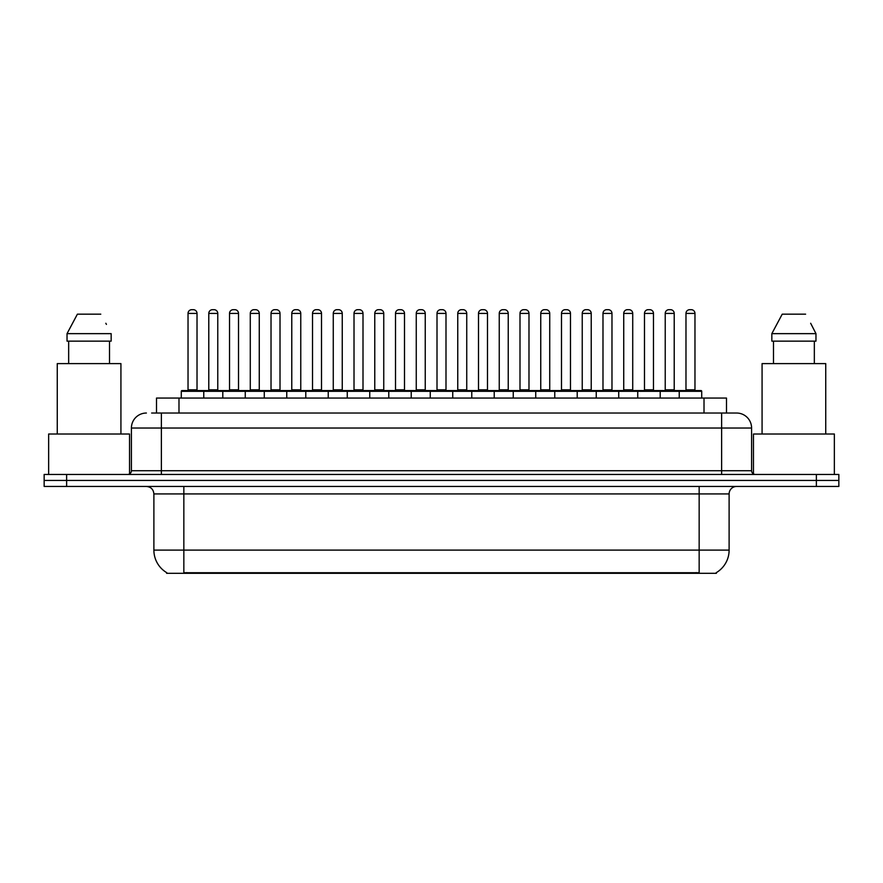 <?xml version="1.0" encoding="UTF-8"?>
<svg xmlns="http://www.w3.org/2000/svg" width="883" height="883" viewBox="0 0 883 883"><rect width="100%" height="100%" fill="white"/><g stroke="black" fill="none" stroke-linecap="round" stroke-linejoin="round"><path stroke-width="1.32" d="M156.512 413.034L156.512 398.056L726.488 398.056L726.488 413.034M716.389 572.592L716.389 573.321L166.611 573.321L166.611 572.592M166.832 572.725A26.214 26.214 0 0 1 153.885 550.109L183.841 550.109L183.841 572.725L699.159 572.725L699.159 550.109L729.115 550.109L729.115 493.928A7.494 7.494 0 0 1 736.61 486.445M153.885 550.109L153.885 493.928C153.432 489.381 150.938 486.886 146.39 486.445M716.168 572.725A26.214 26.214 0 0 0 729.115 550.109M66.622 474.458L838.85 474.458L838.85 480.451L44.15 480.451L44.15 486.445L66.622 486.445L66.622 480.451L44.15 480.451L44.15 474.458L66.622 474.458L66.622 480.451L838.85 480.451L838.85 486.445L66.622 486.445M151.975 413.034L731.367 413.034M151.633 413.034L161.368 413.034L161.368 428.023L131.412 428.023L131.412 470.716A3.742 3.742 0 0 1 127.66 474.458M146.39 413.034A14.978 14.978 0 0 0 131.412 428.023M736.61 413.034A14.978 14.978 0 0 1 751.588 428.023L721.632 428.023L721.632 413.034L736.378 413.034M751.588 428.023L751.588 470.716C751.786 472.968 753.044 474.215 755.34 474.458M679.237 398.056L679.237 391.312A0.751 0.751 0 0 1 679.987 390.562L700.959 390.562A0.751 0.751 0 0 1 701.709 391.312L181.291 391.312A0.751 0.751 0 0 1 182.041 390.562L203.013 390.562A0.751 0.751 0 0 1 203.763 391.312L203.763 398.056M197.019 313.421L188.035 313.421A3.742 3.742 0 0 1 191.777 309.679L193.278 309.679A3.742 3.742 0 0 1 197.019 313.421L197.019 389.822A0.751 0.751 0 0 0 197.77 390.562M188.035 313.421L188.035 389.822A0.751 0.751 0 0 1 187.284 390.562M181.291 391.312L181.291 398.056M224.514 391.312A0.751 0.751 0 0 0 223.763 390.562L202.792 390.562M208.785 313.421A3.742 3.742 0 0 1 212.527 309.679L214.028 309.679A3.742 3.742 0 0 1 217.77 313.421L208.785 313.421L208.785 389.822A0.751 0.751 0 0 1 208.035 390.562M217.77 313.421L217.77 389.822A0.751 0.751 0 0 0 218.52 390.562M222.792 398.056L222.792 391.312A0.751 0.751 0 0 1 223.542 390.562L244.514 390.562A0.751 0.751 0 0 1 245.264 391.312L245.264 398.056M238.52 313.421L229.525 313.421A3.742 3.742 0 0 1 233.278 309.679L234.768 309.679A3.742 3.742 0 0 1 238.52 313.421L238.52 389.822A0.751 0.751 0 0 0 239.271 390.562M229.525 313.421L229.525 389.822A0.751 0.751 0 0 1 228.785 390.562M264.282 398.056L264.282 391.312A0.751 0.751 0 0 1 265.032 390.562L286.004 390.562A0.751 0.751 0 0 1 286.754 391.312L286.754 398.056M280.01 313.421L271.026 313.421A3.742 3.742 0 0 1 274.768 309.679L276.269 309.679A3.742 3.742 0 0 1 280.01 313.421L280.01 389.822A0.751 0.751 0 0 0 280.761 390.562M271.026 313.421L271.026 389.822A0.751 0.751 0 0 1 270.275 390.562M305.783 398.056L305.783 391.312A0.751 0.751 0 0 1 306.533 390.562L327.505 390.562A0.751 0.751 0 0 1 328.244 391.312L328.244 398.056M321.511 313.421L312.516 313.421A3.742 3.742 0 0 1 316.269 309.679L317.759 309.679A3.742 3.742 0 0 1 321.511 313.421L321.511 389.822A0.751 0.751 0 0 0 322.262 390.562M312.516 313.421L312.516 389.822A0.751 0.751 0 0 1 311.776 390.562M347.273 398.056L347.273 391.312A0.751 0.751 0 0 1 348.023 390.562L368.995 390.562A0.751 0.751 0 0 1 369.745 391.312L369.745 398.056M363.001 313.421L354.017 313.421A3.742 3.742 0 0 1 357.758 309.679L359.26 309.679A3.742 3.742 0 0 1 363.001 313.421L363.001 389.822A0.751 0.751 0 0 0 363.752 390.562M354.017 313.421L354.017 389.822A0.751 0.751 0 0 1 353.266 390.562M266.004 391.312A0.751 0.751 0 0 0 265.253 390.562M244.282 390.562L265.032 390.562M250.275 313.421A3.742 3.742 0 0 1 254.028 309.679L255.518 309.679A3.742 3.742 0 0 1 259.271 313.421L250.275 313.421L250.275 389.822A0.751 0.751 0 0 1 249.525 390.562M259.271 313.421L259.271 389.822A0.751 0.751 0 0 0 260.01 390.562M307.505 391.312A0.751 0.751 0 0 0 306.754 390.562M285.783 390.562L306.533 390.562M291.776 313.421A3.742 3.742 0 0 1 295.518 309.679L297.019 309.679A3.742 3.742 0 0 1 300.761 313.421L291.776 313.421L291.776 389.822A0.751 0.751 0 0 1 291.026 390.562M300.761 313.421L300.761 389.822A0.751 0.751 0 0 0 301.511 390.562M348.995 391.312A0.751 0.751 0 0 0 348.244 390.562M327.273 390.562L348.023 390.562M333.266 313.421A3.742 3.742 0 0 1 337.008 309.679L338.509 309.679A3.742 3.742 0 0 1 342.251 313.421L333.266 313.421L333.266 389.822A0.751 0.751 0 0 1 332.516 390.562M342.251 313.421L342.251 389.822A0.751 0.751 0 0 0 343.001 390.562M129.536 473.95L129.536 434.006L48.642 434.006L48.642 474.458M120.927 434.006L120.927 363.608L57.263 363.608L57.263 434.006M109.514 341.136L109.514 363.608L109.514 341.136M67.031 333.642L77.395 314.171L67.031 333.642L67.031 341.136L111.159 341.136L111.159 333.642L67.031 333.642M106.424 324.392L105.828 323.266M68.664 341.136L68.664 363.608M100.783 314.171L77.395 314.171M834.358 474.458L834.358 434.006L753.464 434.006L753.464 473.95M825.737 434.006L825.737 363.608L762.073 363.608L762.073 434.006M811.245 324.392L815.969 333.642L771.841 333.642L782.217 314.171L771.841 333.642L771.841 341.136L815.969 341.136L815.969 333.642L815.969 341.136M815.969 333.642L810.649 323.266M773.486 341.136L773.486 363.608M814.336 363.608L814.336 341.136M805.605 314.171L782.217 314.171M388.774 398.056L388.774 391.312A0.751 0.751 0 0 1 389.513 390.562L410.496 390.562A0.751 0.751 0 0 1 411.235 391.312L411.235 398.056M404.502 313.421L395.507 313.421A3.742 3.742 0 0 1 399.259 309.679L400.75 309.679A3.742 3.742 0 0 1 404.502 313.421L404.502 389.822A0.751 0.751 0 0 0 405.253 390.562M395.507 313.421L395.507 389.822A0.751 0.751 0 0 1 394.767 390.562M430.264 398.056L430.264 391.312A0.751 0.751 0 0 1 431.014 390.562L451.986 390.562A0.751 0.751 0 0 1 452.736 391.312L452.736 398.056M445.992 313.421L437.008 313.421A3.742 3.742 0 0 1 440.749 309.679L442.251 309.679A3.742 3.742 0 0 1 445.992 313.421L445.992 389.822A0.751 0.751 0 0 0 446.743 390.562M437.008 313.421L437.008 389.822A0.751 0.751 0 0 1 436.257 390.562M471.765 398.056L471.765 391.312A0.751 0.751 0 0 1 472.504 390.562L493.487 390.562A0.751 0.751 0 0 1 494.226 391.312L494.226 398.056M487.493 313.421L478.498 313.421A3.742 3.742 0 0 1 482.25 309.679L483.741 309.679A3.742 3.742 0 0 1 487.493 313.421L487.493 389.822A0.751 0.751 0 0 0 488.233 390.562M478.498 313.421L478.498 389.822A0.751 0.751 0 0 1 477.747 390.562M390.496 391.312A0.751 0.751 0 0 0 389.745 390.562M368.774 390.562L389.513 390.562M374.767 313.421A3.742 3.742 0 0 1 378.509 309.679L380.01 309.679A3.742 3.742 0 0 1 383.752 313.421L374.767 313.421L374.767 389.822A0.751 0.751 0 0 1 374.017 390.562M383.752 313.421L383.752 389.822A0.751 0.751 0 0 0 384.502 390.562M431.986 391.312A0.751 0.751 0 0 0 431.235 390.562M410.264 390.562L431.014 390.562M416.257 313.421A3.742 3.742 0 0 1 419.999 309.679L421.5 309.679A3.742 3.742 0 0 1 425.242 313.421L416.257 313.421L416.257 389.822A0.751 0.751 0 0 1 415.507 390.562M425.242 313.421L425.242 389.822A0.751 0.751 0 0 0 425.992 390.562M473.487 391.312A0.751 0.751 0 0 0 472.736 390.562M451.765 390.562L472.504 390.562M457.758 313.421A3.742 3.742 0 0 1 461.5 309.679L463.001 309.679A3.742 3.742 0 0 1 466.743 313.421L457.758 313.421L457.758 389.822A0.751 0.751 0 0 1 457.008 390.562M466.743 313.421L466.743 389.822A0.751 0.751 0 0 0 467.493 390.562M513.255 398.056L513.255 391.312A0.751 0.751 0 0 1 514.005 390.562L534.977 390.562A0.751 0.751 0 0 1 535.727 391.312L535.727 398.056M528.983 313.421L519.999 313.421A3.742 3.742 0 0 1 523.74 309.679L525.242 309.679A3.742 3.742 0 0 1 528.983 313.421L528.983 389.822A0.751 0.751 0 0 0 529.734 390.562M519.999 313.421L519.999 389.822A0.751 0.751 0 0 1 519.248 390.562M554.756 398.056L554.756 391.312A0.751 0.751 0 0 1 555.495 390.562L576.467 390.562A0.751 0.751 0 0 1 577.217 391.312L577.217 398.056M570.484 313.421L561.489 313.421A3.742 3.742 0 0 1 565.241 309.679L566.731 309.679A3.742 3.742 0 0 1 570.484 313.421L570.484 389.822A0.751 0.751 0 0 0 571.224 390.562M561.489 313.421L561.489 389.822A0.751 0.751 0 0 1 560.738 390.562M596.246 398.056L596.246 391.312A0.751 0.751 0 0 1 596.996 390.562L617.968 390.562A0.751 0.751 0 0 1 618.718 391.312L618.718 398.056M611.974 313.421L602.99 313.421A3.742 3.742 0 0 1 606.731 309.679L608.232 309.679A3.742 3.742 0 0 1 611.974 313.421L611.974 389.822A0.751 0.751 0 0 0 612.725 390.562M602.99 313.421L602.99 389.822A0.751 0.751 0 0 1 602.239 390.562M637.736 398.056L637.736 391.312A0.751 0.751 0 0 1 638.486 390.562L659.458 390.562A0.751 0.751 0 0 1 660.208 391.312L660.208 398.056M653.475 313.421L644.48 313.421A3.742 3.742 0 0 1 648.232 309.679L649.722 309.679A3.742 3.742 0 0 1 653.475 313.421L653.475 389.822A0.751 0.751 0 0 0 654.215 390.562M644.48 313.421L644.48 389.822A0.751 0.751 0 0 1 643.729 390.562M694.965 313.421L685.981 313.421A3.742 3.742 0 0 1 689.722 309.679L691.223 309.679A3.742 3.742 0 0 1 694.965 313.421L694.965 389.822A0.751 0.751 0 0 0 695.716 390.562M685.981 313.421L685.981 389.822A0.751 0.751 0 0 1 685.23 390.562M701.709 391.312L701.709 398.056M514.977 391.312A0.751 0.751 0 0 0 514.226 390.562M493.255 390.562L514.005 390.562M499.248 313.421A3.742 3.742 0 0 1 502.99 309.679L504.491 309.679A3.742 3.742 0 0 1 508.233 313.421L499.248 313.421L499.248 389.822A0.751 0.751 0 0 1 498.498 390.562M508.233 313.421L508.233 389.822A0.751 0.751 0 0 0 508.983 390.562M556.478 391.312A0.751 0.751 0 0 0 555.727 390.562M534.756 390.562L555.495 390.562M540.749 313.421A3.742 3.742 0 0 1 544.491 309.679L545.992 309.679A3.742 3.742 0 0 1 549.734 313.421L540.749 313.421L540.749 389.822A0.751 0.751 0 0 1 539.999 390.562M549.734 313.421L549.734 389.822A0.751 0.751 0 0 0 550.484 390.562M597.968 391.312A0.751 0.751 0 0 0 597.217 390.562M576.246 390.562L596.996 390.562M582.239 313.421A3.742 3.742 0 0 1 585.981 309.679L587.482 309.679A3.742 3.742 0 0 1 591.224 313.421L582.239 313.421L582.239 389.822A0.751 0.751 0 0 1 581.489 390.562M591.224 313.421L591.224 389.822A0.751 0.751 0 0 0 591.974 390.562M639.469 391.312A0.751 0.751 0 0 0 638.718 390.562M617.747 390.562L638.486 390.562M623.729 313.421A3.742 3.742 0 0 1 627.482 309.679L628.972 309.679A3.742 3.742 0 0 1 632.725 313.421L623.729 313.421L623.729 389.822A0.751 0.751 0 0 1 622.99 390.562M632.725 313.421L632.725 389.822A0.751 0.751 0 0 0 633.475 390.562M680.959 391.312A0.751 0.751 0 0 0 680.208 390.562L659.237 390.562M665.23 313.421A3.742 3.742 0 0 1 668.972 309.679L670.473 309.679A3.742 3.742 0 0 1 674.215 313.421L665.23 313.421L665.23 389.822A0.751 0.751 0 0 1 664.48 390.562M674.215 313.421L674.215 389.822A0.751 0.751 0 0 0 674.965 390.562M696.168 573.321L696.168 572.592M186.832 573.321L186.832 572.592M178.984 413.034L178.984 398.056M704.016 413.034L704.016 398.056M699.159 486.445L699.159 493.928L153.885 493.928M729.115 493.928L699.159 493.928L699.159 550.109L183.841 550.109L183.841 486.445M816.378 486.445L816.378 474.458M161.368 474.458L161.368 470.716L751.588 470.716M131.412 470.716L161.368 470.716L161.368 428.023L721.632 428.023L721.632 474.458M188.035 389.822L197.019 389.822M208.785 389.822L217.77 389.822M229.525 389.822L238.52 389.822M271.026 389.822L280.01 389.822M312.516 389.822L321.511 389.822M354.017 389.822L363.001 389.822M250.275 389.822L259.271 389.822M291.776 389.822L300.761 389.822M333.266 389.822L342.251 389.822M395.507 389.822L404.502 389.822M437.008 389.822L445.992 389.822M478.498 389.822L487.493 389.822M374.767 389.822L383.752 389.822M416.257 389.822L425.242 389.822M457.758 389.822L466.743 389.822M519.999 389.822L528.983 389.822M561.489 389.822L570.484 389.822M602.99 389.822L611.974 389.822M644.48 389.822L653.475 389.822M685.981 389.822L694.965 389.822M499.248 389.822L508.233 389.822M540.749 389.822L549.734 389.822M582.239 389.822L591.224 389.822M623.729 389.822L632.725 389.822M665.23 389.822L674.215 389.822"/></g></svg>
